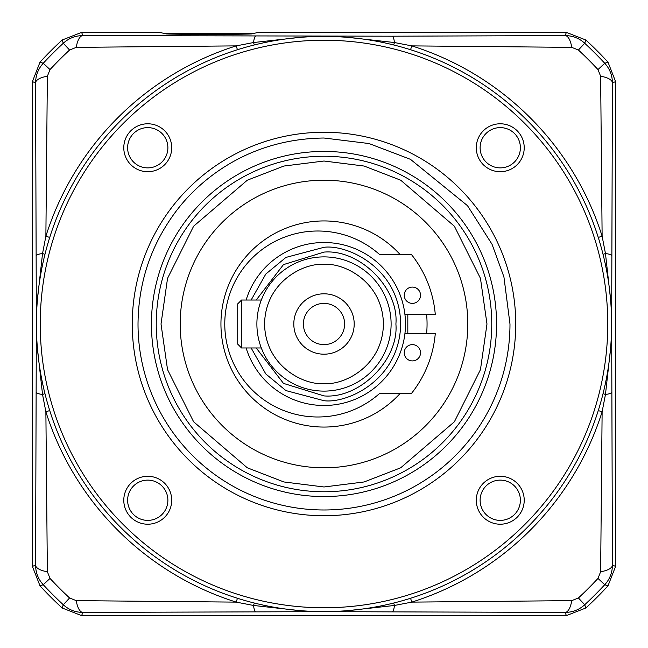 <?xml version="1.0" encoding="UTF-8"?>
<svg xmlns="http://www.w3.org/2000/svg" width="648" height="648" viewBox="0 0 648 648"><rect width="100%" height="100%" fill="white"/><g stroke="black" fill="none" stroke-linecap="round" stroke-linejoin="round"><path stroke-width="0.97" d="M226.444 34.295L191.468 34.295M611.801 392.388A19.173 2.851 179.9 0 1 605.459 394.478L602.122 411.788L600.639 571.755A19.173 7.209 -0.3 0 0 612.417 565.137L611.655 324.194L612.417 82.863A19.173 7.209 -179.7 0 0 600.639 76.245L602.122 236.212L605.459 253.522A19.173 2.851 0.1 0 1 611.801 255.612M615.6 81.616L607.986 62.127L604.754 63.285C609.768 68.785 612.32 75.306 612.417 82.863L615.6 81.616L615.6 566.384L612.417 565.137C612.32 572.686 609.768 579.215 604.754 584.715L607.986 585.873L615.6 566.384M603.061 254.421A9.59 0.729 166 0 1 605.459 253.522L610.505 298.866M610.505 349.142L605.459 394.478A9.59 0.729 14 0 1 603.061 393.579M598.266 410.565L602.122 411.788A291.649 291.649 0 0 1 411.788 602.122L571.755 600.639L578.421 597.974A373.888 373.888 0 0 0 597.974 578.421L600.639 571.755M237.435 598.266L236.212 602.122L76.245 600.639A19.173 7.209 89.7 0 0 82.863 612.417L323.806 611.655L565.137 612.417L566.384 615.6L585.873 607.986A386.297 386.297 0 0 0 607.986 585.873M597.974 69.579A373.888 373.888 0 0 0 578.421 50.026L571.755 47.361A19.173 7.209 -90.3 0 0 565.137 35.583C572.727 35.689 579.255 38.248 584.715 43.246A383.138 383.138 0 0 1 604.754 63.285L597.974 69.579L600.639 76.245M607.986 62.127A386.297 386.297 0 0 0 585.873 40.014L584.715 43.246L578.421 50.026M571.755 47.361L411.788 45.878A291.649 291.649 0 0 1 602.122 236.212L598.266 237.435M410.565 598.266L411.788 602.122L394.478 605.459A19.173 2.851 -89.9 0 1 392.388 611.801M597.974 578.421L604.754 584.715A383.138 383.138 0 0 1 584.715 604.754C579.215 609.768 572.694 612.32 565.137 612.417A19.173 7.209 -89.7 0 0 571.755 600.639M566.384 615.6L81.616 615.6L62.127 607.986A386.297 386.297 0 0 1 40.014 585.873L32.4 566.384L32.4 81.616L40.014 62.127A386.297 386.297 0 0 1 62.127 40.014L81.616 32.4L159.74 32.4L165.815 33.818C163.45 34.498 254.47 34.498 252.096 33.818L258.179 32.4L566.384 32.4L585.873 40.014M163.798 33.348L254.113 33.348M410.565 49.734L411.788 45.878L394.478 42.541A19.173 2.851 -90.1 0 0 392.388 36.199L82.863 35.583A19.173 7.209 90.3 0 0 76.245 47.361L236.212 45.878L237.435 49.734M566.384 32.4L565.137 35.583L392.388 36.199M37.487 349.029L42.541 394.478L45.878 411.788A291.649 291.649 45 0 0 236.212 602.122L253.522 605.459L299.012 610.521M348.997 610.521L394.478 605.459A9.59 0.729 -104 0 0 393.579 603.061M32.4 81.616L35.583 82.863L36.345 323.806L35.583 565.137A19.173 7.209 0.3 0 0 47.361 571.755L45.878 411.788L49.734 410.565M49.734 237.435L45.878 236.212L42.541 253.522L37.487 298.979M62.127 40.014L63.285 43.246C68.769 38.24 75.298 35.681 82.863 35.583L81.616 32.4M299.012 37.479L253.522 42.541L236.212 45.878A291.649 291.649 0 0 0 45.878 236.212L47.361 76.245A19.173 7.209 -0.3 0 0 35.583 82.863C35.681 75.314 38.232 68.785 43.246 63.285A383.138 383.138 0 0 1 63.285 43.246L69.579 50.026L76.245 47.361M40.014 585.873L43.246 584.715C38.232 579.215 35.681 572.694 35.583 565.137L32.4 566.384M81.616 615.6L82.863 612.417C75.314 612.32 68.785 609.768 63.285 604.754A383.138 383.138 0 0 1 43.246 584.715L50.026 578.421A373.888 373.888 0 0 0 69.579 597.974L76.245 600.639M393.579 44.939A9.59 0.729 104 0 0 394.478 42.541L348.989 37.479M255.612 611.801A19.173 2.851 -90.1 0 1 253.522 605.459A9.59 0.729 -76 0 1 254.421 603.061M47.361 571.755L50.026 578.421M44.939 393.579A9.59 0.729 -14 0 1 42.541 394.478A19.173 2.851 -179.9 0 1 36.199 392.388M44.939 254.421A9.59 0.729 14 0 0 42.541 253.522A19.173 2.851 179.9 0 0 36.199 255.612M254.421 44.939A9.59 0.729 76 0 1 253.522 42.541A19.173 2.851 -89.9 0 1 255.612 36.199M47.361 76.245L50.026 69.579A373.888 373.888 0 0 1 69.579 50.026M36.393 324A287.607 287.607 0 0 1 324 36.393A287.607 287.607 0 0 1 611.607 324A287.607 287.607 0 0 1 324 611.607A287.607 287.607 0 0 1 36.393 324M40.233 324A283.767 283.767 0 0 1 324 40.233A283.767 283.767 0 0 1 607.767 324A283.767 283.767 0 0 1 324 607.767A283.767 283.767 0 0 1 40.233 324M524.216 500.256A23.968 23.968 0 0 1 500.256 524.216A23.968 23.968 0 0 1 476.288 500.256A23.968 23.968 0 0 1 500.256 476.288A23.968 23.968 0 0 1 524.216 500.256M480.119 500.256A20.129 20.129 0 0 0 500.256 520.385A20.129 20.129 0 0 0 520.385 500.256A20.129 20.129 0 0 0 500.256 480.119A20.129 20.129 0 0 0 480.119 500.256M171.712 500.256A23.968 23.968 0 0 1 147.744 524.216A23.968 23.968 0 0 1 123.784 500.256A23.968 23.968 0 0 1 147.744 476.288A23.968 23.968 0 0 1 171.712 500.256M127.616 500.256A20.129 20.129 0 0 0 147.744 520.385A20.129 20.129 0 0 0 167.881 500.256A20.129 20.129 0 0 0 147.744 480.119A20.129 20.129 0 0 0 127.616 500.256M171.712 147.744A23.968 23.968 0 0 1 147.744 171.712A23.968 23.968 0 0 1 123.784 147.744A23.968 23.968 0 0 1 147.744 123.784A23.968 23.968 0 0 1 171.712 147.744M127.616 147.744A20.129 20.129 0 0 0 147.744 167.881A20.129 20.129 0 0 0 167.881 147.744A20.129 20.129 0 0 0 147.744 127.616A20.129 20.129 0 0 0 127.616 147.744M480.119 147.744A20.129 20.129 0 0 0 500.256 167.881A20.129 20.129 0 0 0 520.385 147.744A20.129 20.129 0 0 0 500.256 127.616A20.129 20.129 0 0 0 480.119 147.744M500.256 171.712A23.968 23.968 0 0 1 476.288 147.744A23.968 23.968 0 0 1 500.256 123.784A23.968 23.968 0 0 1 524.216 147.744A23.968 23.968 0 0 1 500.256 171.712M324 515.735A191.735 191.735 0 0 1 132.265 324A191.735 191.735 0 0 1 324 132.265A191.735 191.735 0 0 1 515.735 324A191.735 191.735 0 0 1 324 515.735A191.735 191.735 0 0 1 132.265 324A191.735 191.735 0 0 1 324 132.265A191.735 191.735 0 0 1 515.735 324M324 138.016L369.004 143.54L410.468 159.335L467.492 205.675L492.043 244.288L503.917 276.89L509.984 324A185.984 185.984 0 0 1 324 509.984A185.984 185.984 0 0 1 138.016 324C138.364 282.787 150.757 245.584 175.211 212.406C197.065 182.768 245.697 138.883 324 138.016M324 156.233A167.767 167.767 0 0 1 491.767 324A167.767 167.767 0 0 1 324 491.767A167.767 167.767 0 0 1 156.233 324A167.767 167.767 0 0 1 324 156.233M412.387 344.615A8.149 8.149 0 0 1 420.536 352.763A8.149 8.149 0 0 1 412.387 360.912A8.149 8.149 0 0 1 404.239 352.763A8.149 8.149 0 0 1 412.387 344.615M404.919 314.41L435.278 314.41A111.691 111.691 0 0 0 411.423 254.494L379.55 254.494A92.996 92.996 0 0 0 224.775 324A92.996 92.996 0 0 0 379.55 393.506L411.423 393.506A111.691 111.691 0 0 0 435.278 333.59L404.919 333.59M412.387 287.088A8.149 8.149 0 0 1 420.536 295.237A8.149 8.149 0 0 1 412.387 303.386A8.149 8.149 0 0 1 404.239 295.237A8.149 8.149 0 0 1 412.387 287.088M324 256.892A67.109 67.109 0 0 1 391.109 324A67.109 67.109 0 0 1 324 391.109A67.109 67.109 0 0 1 256.892 324A67.109 67.109 0 0 1 324 256.892A67.109 67.109 0 0 0 256.892 324A67.109 67.109 0 0 0 324 391.109M256.211 300.032L283.476 264.611L324 252.096C359.729 249.002 398.998 288.279 395.904 324C398.998 359.729 359.721 398.998 324 395.904L283.476 383.389L256.211 347.968M324 405.486A81.486 81.486 0 0 1 246.119 347.968A81.486 81.486 0 0 0 405.486 324A81.486 81.486 0 0 0 246.119 300.032A81.486 81.486 0 0 1 324 242.514M262.432 350.69L261.314 347.968L241.55 347.968L241.55 300.032L237.719 303.872L237.719 344.129L241.55 347.968M241.55 300.032L261.314 300.032L262.432 297.311M324 354.197A30.197 30.197 0 0 0 354.197 324A30.197 30.197 0 0 0 324 293.803A30.197 30.197 0 0 0 293.803 324A30.197 30.197 0 0 0 324 354.197M324 344.615A20.614 20.614 0 0 0 344.615 324A20.614 20.614 0 0 0 324 303.386A20.614 20.614 0 0 0 303.386 324A20.614 20.614 0 0 0 324 344.615M467.799 324A143.799 143.799 0 0 1 324 467.799A143.799 143.799 0 0 1 180.201 324A143.799 143.799 0 0 1 324 180.201A143.799 143.799 0 0 1 467.799 324M400.091 393.506A103.056 103.056 0 0 1 220.944 324A103.056 103.056 0 0 1 400.091 254.494M426.611 314.41A103.056 103.056 0 0 1 426.611 333.59M407.819 314.41L407.819 333.59M578.421 597.974L584.715 604.754L585.873 607.986M40.014 62.127L43.246 63.285L50.026 69.579M62.127 607.986L63.285 604.754L69.579 597.974M324 151.438A172.562 172.562 0 0 1 496.562 324A172.562 172.562 0 0 1 324 496.562A172.562 172.562 0 0 1 151.438 324A172.562 172.562 0 0 1 324 151.438M324 491.767A167.767 167.767 0 0 1 156.233 324M324 264.562C341.383 262.173 382.628 280.009 383.438 324C382.628 367.991 341.383 385.827 324 383.438C306.617 385.827 265.372 367.991 264.562 324C265.372 280.009 306.617 262.173 324 264.562M251.149 300.032L265.793 274.064L285.93 257.418L324 247.301C346.437 244.223 399.646 267.235 400.699 324C399.646 380.765 346.437 403.777 324 400.699L285.93 390.582L265.793 373.937L251.149 347.968M486.98 324L480.46 369.635L454.378 421.783L400.699 467.799L364.119 481.958L324 486.98L283.881 481.958L247.301 467.799L193.622 421.783L167.54 369.635L161.02 324L167.54 278.365L193.622 226.217L247.301 180.201L283.881 166.042L324 161.02L364.119 166.042L400.699 180.201L454.378 226.217L480.46 278.365L486.98 324"/></g></svg>
